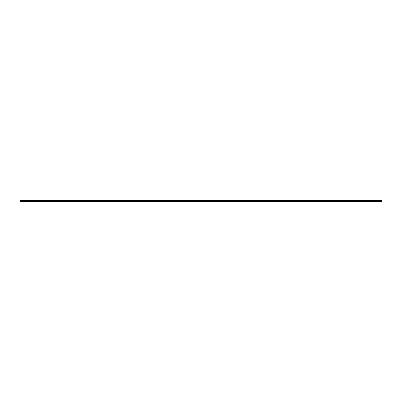 <?xml version="1.0" encoding="UTF-8"?>
<svg xmlns="http://www.w3.org/2000/svg" width="402" height="402" viewBox="0 0 402 402"><rect width="100%" height="100%" fill="white"/><g stroke="black" fill="none" stroke-linecap="round" stroke-linejoin="round"><path stroke-width="0.3" stroke-dasharray="2.01 1.51" d="M20.1 201.543L20.1 200.457L381.9 200.457L381.9 201.543L20.1 201.543"/><path stroke-width="0.6" d="M381.9 200.457L20.1 200.457L20.1 201.543L381.9 201.543L381.9 200.457"/></g></svg>
